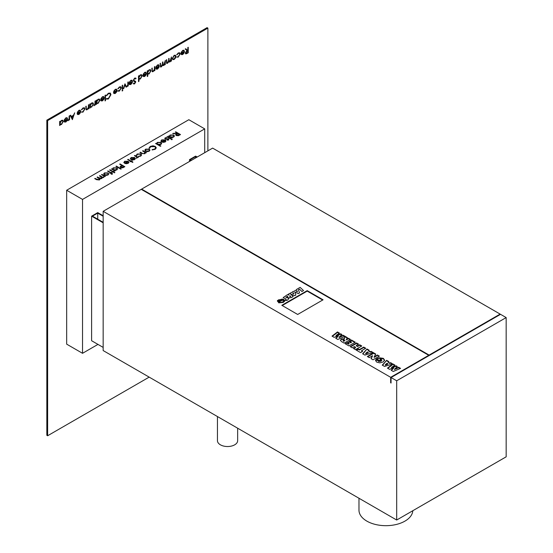 <?xml version="1.0" encoding="UTF-8"?>
<svg xmlns="http://www.w3.org/2000/svg" width="553" height="553" viewBox="0 0 553 553"><rect width="100%" height="100%" fill="white"/><g stroke="black" fill="none" stroke-linecap="round" stroke-linejoin="round"><path stroke-width="0.83" d="M237.652 428.202L237.652 440.7A10.099 5.827 180 0 1 231.417 446.084A10.099 5.827 180 0 1 220.412 444.819A10.099 5.827 180 0 1 217.453 440.7L217.453 416.547M412.808 510.716A26.924 15.546 180 0 1 395.734 524.603A26.924 15.546 180 0 1 366.86 521.126A26.924 15.546 180 0 1 358.973 510.136L358.973 498.253M285.521 300.431L286.191 300.431M285.763 300.148L285.949 300.535L285.521 300.397L285.942 300.148M277.765 301.565L278.753 299.705L277.316 301.046M277.509 300.424L278.747 302.83L282.542 302.463L283.641 300.528C283.012 299.311 278.346 302.228 279.742 302.242C278.145 302.221 282.818 298.959 284.201 300.251C284.843 300.777 284.47 301.537 283.088 302.526L284.677 301.185L284.415 300.037L280.343 300.473L279.383 302.539L282.334 302.111L279.023 302.574C277.081 301.44 282.514 298.579 284.124 299.719L279.797 300.106L278.249 302.021C276.839 300.984 281.788 298.309 283.544 299.373L279.217 299.761L277.765 301.523L277.647 301.122M278.111 301.62L278.249 302.042C276.839 301.026 281.788 298.344 283.544 299.408L283.544 299.373M279.023 302.615C277.081 301.475 282.514 298.613 284.124 299.761L284.124 299.719M279.383 302.581L279.058 301.979L279.383 302.581L282.334 302.145M283.088 302.526L284.802 300.756M284.201 300.286L284.484 300.839L284.201 300.286C282.818 298.993 278.145 302.256 279.742 302.284M277.509 300.466L278.747 302.864L282.542 302.498L283.641 300.562M283.862 300.956L283.641 300.528M392.913 363.95L394.904 365.098L391.565 367.406L396.142 365.81L397.344 366.508L394.579 369.148L398.582 367.22L400.572 368.374L393.266 371.478L391.165 370.268L393.784 367.828L389.554 369.335L387.459 368.132L392.913 363.95L384.522 366.432L382.261 365.132L386.644 360.328L388.821 361.586L388.178 362.167L389.706 363.045L390.701 362.671L394.545 365.346M381.294 359.332L380.042 359.18L380.948 359.706L379.462 360.563L376.496 358.849L379.068 357.763L383.374 358.351L384.598 360.134L383.091 361.987L379.876 362.858L376.766 362.146L375.542 360.487L375.777 359.644L378.169 360.197L378.549 361.448L378.549 360.985L381.031 360.798L381.777 359.948L381.294 359.332M378.169 360.197L378.549 360.985M371.07 351.335L373.268 352.607L364.883 355.095L362.63 353.796L367.005 348.991L369.183 350.249L368.54 350.83L370.068 351.715L371.07 351.335L371.07 351.798L372.75 352.766M359.74 344.796L361.8 345.984L355.455 349.648L353.395 348.459L355.538 347.222L354.383 346.558L352.24 347.796L350.18 346.607L356.526 342.943L358.586 344.132L356.36 345.418L357.515 346.081L359.74 344.796L359.74 345.259L361.406 346.213M348.438 338.27L350.498 339.459L344.153 343.123L341.533 341.616L340.42 340.302L341.443 339.072L344.153 338.747L345.224 336.418L347.464 337.71L346.365 339.466L348.438 338.27L348.438 338.726L350.104 339.687M428.741 355.316L141.236 189.333L103.162 211.315L390.66 377.305L428.741 355.316L428.741 355.779M337.468 331.938L339.459 333.093L336.12 335.401L340.696 333.805L341.906 334.503L339.141 337.143L343.143 335.215L345.134 336.362L337.821 339.473L335.726 338.263L338.346 335.816L334.116 337.33L332.021 336.12L337.468 331.938L337.468 332.394L339.107 333.341M351.494 340.033L355.282 342.224L348.936 345.888L345.19 343.724L346.925 342.729L348.611 343.696L349.185 343.365L347.657 342.48L349.302 341.533L350.837 342.418L351.494 342.037L349.766 341.035L351.494 340.033L351.494 340.496L354.888 342.452M363.701 347.084L365.761 348.272L361.475 350.747L362.63 351.418L360.57 352.607L356.201 350.084L358.261 348.895L359.415 349.558L363.701 347.084L363.701 347.54L365.367 348.501M377.395 354.991L379.379 356.132L373.026 359.796L371.028 358.641L372.577 355.703L369.321 357.653L367.344 356.512L373.69 352.849L375.708 354.017L374.167 356.927L377.395 354.991L378.978 356.36M297.68 314.463L323.07 299.809L307.198 290.65L281.816 305.304L297.68 314.463M288.265 294.217L289.101 295.005L287.477 294.666L283.143 297.597L286.15 299.118L285.611 299.491L286.53 300.348C287.678 300.341 288.32 299.602 288.479 298.136L285.79 297.21L287.754 296.214C286.945 297.673 288.196 298.102 291.507 297.507L293.221 296.519L290.463 293.933L294.708 295.661L295.869 294.991L294.797 292.074L298.392 293.532L299.553 292.862L298.392 289.71L299.401 289.122L301.931 291.493L303.528 290.567L300.12 287.373L296.456 289.489L296.602 289.869L288.265 294.217L289.053 294.991M296.456 289.489L296.595 289.869M298.399 289.737L299.401 289.164L301.931 291.528L303.528 290.567M294.811 292.115L298.392 293.574L299.553 292.862M290.532 294.002L294.708 295.696L295.869 294.991M287.754 296.249C286.945 297.708 288.196 298.136 291.507 297.549L293.221 296.519M287.643 296.767L287.754 296.214M285.79 297.231L287.74 296.249M285.611 299.491L286.53 300.39C287.678 300.383 288.32 299.643 288.479 298.171M288.811 298.717L288.479 298.136M285.452 300.279L286.254 300.279M396.688 520.027L506.168 456.819L506.168 317.581L500.534 314.325L391.054 377.533L396.688 380.782L396.688 520.027L103.162 350.561L103.162 211.315M103.162 347.402L91.611 340.731L91.611 216.154L97.729 212.622L103.162 215.753M191.096 160.55L189.506 159.63L195.624 156.105L197.207 157.017M196.778 157.266L195.624 156.596L190.363 159.63L191.525 160.301M500.14 314.097L212.635 148.107L141.637 189.105L429.135 355.088L500.14 314.097L500.14 314.553M103.162 222.818L91.611 216.154M103.162 222.32L92.469 216.154L97.729 213.112L103.162 216.251M168.7 139.971L167.317 140.199L168.271 139.722L168.257 139.19L165.852 139.238L164.732 138.444L165.167 137.849L166.633 137.552L165.617 138.084L165.561 138.762L168.665 138.934L168.7 140.006M167.31 139.895L168.271 139.757L168.257 139.19M165.617 138.084L165.561 138.803L166.011 138.886M171.347 139.674L171.382 139.232L172.142 139.176L172.114 139.619L171.347 139.639L171.382 139.197L172.142 139.176L172.114 139.619M171.347 139.639L171.382 139.232M161.02 141.354L161.67 139.874L165.209 139.895L165.969 140.801L165.257 141.955L163.17 142.37L161.587 141.893L164.697 140.096L162.147 140.089L161.6 141.25L161.02 141.354L160.888 140.891M161.587 141.25L161.524 140.884L161.6 141.25M161.02 141.388L161.67 139.909L165.209 139.937L165.99 140.994M149.096 148.211L150.167 146.441L152.967 145.785L155.269 146.421L156.299 147.831L155.179 149.324L152.11 149.953L154.716 149.027L155.642 147.775L154.805 146.649L150.658 146.718L149.752 148.163L149.061 147.914M145.487 152.863L144.824 153.755L141.762 153.485L139.985 152.462L140.414 152.213L142.888 153.589L144.471 153.464L144.734 152.248L142.605 150.948L143.033 150.699L146.51 152.711L145.487 152.842M144.969 152.752L144.734 152.248M134.856 155.421L138.333 157.432L137.393 157.384L136.632 158.345L136.715 157.08L134.427 155.669L134.856 155.421L138.305 157.446M136.494 158.034L136.715 157.08M131.559 161.338L132.962 162.153L132.54 162.395L131.137 161.587L130.1 161.69L130.708 161.338L127.653 159.582L128.082 159.333L131.137 161.096L132.174 160.992L131.559 161.379L132.934 162.167M120.091 163.951L124.847 166.695L122.759 167.822L120.644 167.649L120.381 166.405L121.86 165.465L119.662 164.193L120.091 163.951L124.819 166.716M120.098 166.951L121.86 165.465M111.457 168.969L112.453 169.087L113.213 167.849L116.835 167.849L117.561 168.865L116.801 169.937L114.685 170.345L115.328 170.711L114.9 170.96L111.423 168.948L112.439 168.879M112.252 174.181L111.194 174.174L111.734 173.988L111.056 173.179L109.895 173.359L110.628 172.937L107.579 171.174L108.008 170.925L111.056 172.688L111.547 172.405L112.252 174.181L112.577 173.773M111.194 174.209L111.734 174.022L111.54 173.462M101.966 174.409L105.443 176.421L104.503 176.372L103.736 177.34L103.826 176.068L101.538 174.658L101.966 174.409L105.409 176.442M103.605 177.029L103.826 176.068M97.964 344.401L82.535 353.305L66.664 344.146L66.664 190.246L82.535 199.412L204.707 128.877L204.707 152.69M66.664 190.246L188.836 119.711L204.707 128.877M99.969 179.193L99.422 179.967L96.588 179.69L94.701 178.605L99.07 179.677L99.505 179.061L97.079 177.23L101.448 178.301L101.883 177.686L99.464 175.854L99.893 175.612L103.37 177.617L102.34 177.513L101.8 178.591L99.858 178.75L99.969 179.179M103.674 173.946L104.434 172.951L108.029 172.944L108.782 173.898L108.035 174.997L106.141 175.425L104.427 174.99L103.674 173.925L104.434 172.916L108.029 172.909L108.789 173.988M113.496 171.769L114.9 172.577L114.478 172.826L113.068 172.018L112.031 172.121L112.646 171.769L109.591 170.006L110.019 169.764L113.068 171.527L114.112 171.416L113.496 171.803L114.872 172.598M116.365 166.1L121.245 168.914L120.824 169.163L115.936 166.342L116.365 166.1L121.218 168.935M123.976 162.741L124.625 161.262L128.165 161.282L128.925 162.188L128.213 163.342L126.132 163.757L124.543 163.28L127.653 161.483L125.102 161.476L124.556 162.637L123.976 162.741L123.844 162.278M124.543 162.637L124.48 162.271L124.556 162.637M123.976 162.776L124.625 161.296L128.165 161.317L128.946 162.382M130.446 159.008L131.096 157.522L134.635 157.55L135.395 158.448L134.683 159.61L132.596 160.024L131.013 159.547L134.123 157.75L131.573 157.743L131.026 158.905L130.446 159.008L130.314 158.538M130.446 159.043L131.096 157.564L134.635 157.584L135.416 158.642M136.328 155.428L137.158 154.024L140.842 153.941L141.589 154.971L140.718 156.126L138.312 156.575L140.324 155.856L140.994 154.971L140.448 154.211L137.579 154.273L136.923 155.358L136.28 155.151M149.974 150.112L149.227 151.211L147.333 151.646L145.619 151.204L144.865 150.146L145.626 149.137L149.22 149.13L149.974 150.112M155.573 143.497L156.575 143.614L157.328 142.377L160.958 142.377L161.683 143.393L160.916 144.464L158.78 144.851L160.854 146.047L160.425 146.296L155.545 143.476L156.561 143.407M168.333 136.135L169.329 136.252L170.082 135.015L173.711 135.008L174.437 136.031L173.67 137.103L171.561 137.503L172.204 137.877L171.776 138.126L168.299 136.114L169.315 136.038M167.386 136.646L170.863 138.651L170.435 138.9L166.958 136.888L167.386 136.646L170.829 138.672M175.743 131.814L180.506 134.566L178.405 135.699L176.241 135.554L175.702 134.849L176.635 133.84L172.695 133.577L177.167 133.529L177.513 133.328L175.315 132.063L175.743 131.814L180.472 134.586M182.766 50.848L181.108 52.424L182.711 50.392L183.907 50.219L184.46 51.45L184.059 53.019L182.697 54.553L181.301 54.567L180.921 53.392L184.031 51.595L183.665 50.752L182.732 50.835L181.481 52.438M175.439 58.079L174.112 59.51L172.792 59.613L172.315 58.459L174.112 55.348L175.377 55.196L175.916 56.378L175.439 58.079L174.112 59.51M165.299 60.512L165.299 64.528L164.87 64.777L164.87 64.079L163.674 65.537L162.568 65.206L161.289 66.913L160.488 67.01L160.114 63.505L160.536 63.263L160.536 65.441L161.365 66.381L162.492 63.692L162.492 62.13L162.921 61.888L162.921 63.927L163.743 65.005L165.299 60.512M162.858 65.641L162.534 65.192L161.289 66.913M160.757 66.45L161.365 66.381M163.149 65.067L163.743 65.005M154.861 66.54L154.861 70.556L154.439 70.798L154.439 70.079L153.112 71.634L152.206 71.738L151.812 68.296L152.241 68.054L152.289 70.825L153.188 71.095L154.37 69.353L154.439 66.782L154.861 66.54M152.206 68.067L152.262 70.805L153.188 71.095M144.748 72.802L143.089 74.372L144.692 72.339L145.888 72.167L146.441 73.397L146.04 74.966L144.686 76.501L143.282 76.521L142.902 75.346L146.013 73.549L145.646 72.699L144.713 72.782L143.469 74.385M135.665 78.961L134.621 78.644L133.688 80.116L135.762 81.92L134.593 83.876L133.321 83.683L133.708 83.123L134.635 83.289L135.333 82.19L133.259 80.358L134.621 78.084L136.066 78.45L135.665 78.961L135.298 78.602M136.038 78.429L135.616 77.98L136.066 78.45L135.644 78.927M135.409 81.173L135.762 81.92M133.646 83.945L134.593 83.876M133.708 83.123L134.635 83.289M135.333 82.19L133.743 81.243M128.255 81.899L128.255 85.915L127.833 86.164L127.833 85.57L126.609 86.8L127.757 84.92L127.833 82.148L128.255 81.899M122.4 90.104L122.828 90.319L122.434 90.969L122.033 90.775L122.434 90.125L122.828 90.319L122.434 90.125M122.794 90.298L122.434 90.969L122.033 90.775M118.121 90.644L119.386 90.616L120.872 88.183L120.471 87.298L119.379 87.443L117.761 88.812L119.386 86.945L120.796 86.78L121.301 87.892L119.351 91.127L117.761 91.107L118.252 90.747M108.367 99.022L106.287 99.07L106.66 98.524L108.395 98.441L110.496 94.895L109.936 93.609L108.36 93.81L106.287 95.593L108.36 93.243L110.323 93.07L110.925 94.687L108.367 99.022L106.259 99.049M110.289 93.056L110.925 94.687M102.519 97.183L100.86 98.759L102.464 96.72L103.653 96.547L104.213 97.777L103.812 99.346L102.45 100.881L101.054 100.902L100.674 99.727L103.784 97.929L103.418 97.079L102.485 97.162L101.234 98.766M95.427 100.853L95.427 104.87L94.998 105.118L94.998 104.524L93.775 105.754L94.922 103.874L94.998 101.102L95.427 100.853M88.833 104.655L88.833 108.671L88.411 108.92L88.411 108.194L87.084 109.757L86.171 109.86L85.784 106.418L86.213 106.176L86.261 108.948L87.16 109.218L88.342 107.476L88.411 104.904L88.833 104.655M86.178 106.19L86.227 108.927L87.16 109.218M78.961 110.78L77.302 112.356L78.906 110.317L80.102 110.144L80.655 111.374L80.254 112.95L78.899 114.485L77.496 114.499L77.116 113.324L80.233 111.526L79.86 110.683L78.927 110.766L77.683 112.37M69.554 115.791L69.554 119.807L69.125 120.056L69.125 119.462L67.901 120.692L69.049 118.812L69.125 116.04L69.554 115.791M60.09 125.268L59.662 125.517L59.662 121.501L60.09 121.252L60.09 121.95L61.514 120.36L62.8 120.236L63.325 121.404L61.501 124.529L60.09 124.529L59.662 125.483M60.291 124.681L60.063 125.248M149.172 377.125L47.627 435.75L47.627 120.63L207.88 28.106L207.88 150.858M65.904 118.321L64.245 119.897L65.848 117.858L67.044 117.685L67.597 118.916L67.196 120.492L65.842 122.019L64.438 122.04L64.058 120.865L67.169 119.068L66.802 118.218L65.869 118.301L64.625 119.904M72.422 119.635L70.162 115.439L70.625 115.169L71.33 116.524L73.487 115.28L74.676 112.833L72.346 119.642M82.985 112.128L81.388 112.1L83.012 111.616L84.505 109.176L84.097 108.298L83.012 108.443L81.388 109.812L83.019 107.946L84.429 107.773L84.927 108.886L82.985 112.128L81.36 112.086M90.236 107.863L89.814 108.112L89.814 104.095L90.236 103.846L90.236 104.545L91.66 102.955L92.945 102.83L93.471 103.999L91.646 107.123L90.236 107.123L89.814 108.077M90.436 107.275L90.208 107.849M96.706 104.13L96.277 104.379L96.277 100.363L96.706 100.114L96.706 100.805L98.13 99.222L99.416 99.091L99.941 100.266L98.116 103.39L96.706 103.383L96.277 104.337M96.906 103.542L96.678 104.109M105.492 95.04L105.492 100.674L105.07 100.922L105.07 95.289L105.492 95.04M115.335 89.786L113.669 91.356L115.28 89.323L116.469 89.151L117.029 90.381L116.628 91.95L115.266 93.485L113.87 93.505L113.489 92.33L116.6 90.533L116.227 89.683L115.301 89.766L114.049 91.369M122.642 85.141L122.642 89.157L122.213 89.399L122.213 85.383L122.642 85.141M124.964 83.8L126.547 86.904L126.084 87.167L124.93 84.913L123.312 88.77L124.964 83.8M130.833 80.835L129.174 82.411L130.778 80.372L131.973 80.199L132.526 81.429L132.126 82.998L130.771 84.533L129.367 84.554L128.987 83.379L132.105 81.581L131.732 80.731L130.798 80.814L129.554 82.418M138.934 81.367L138.506 81.616L138.506 75.982L138.934 75.733L138.934 76.425L140.358 74.842L141.644 74.71L142.169 75.885L140.344 79.01L138.934 78.968L138.934 81.367L138.506 81.581M139.156 79.141L138.907 81.353M147.727 76.293L147.298 76.542L147.298 70.908L147.727 70.66L147.727 71.351L149.144 69.768L150.43 69.637L150.955 70.812L149.13 73.936L147.727 73.902L147.727 76.293L147.298 76.508M147.941 74.067L147.692 76.279M157.564 65.399L155.905 66.975L157.508 64.943L158.697 64.77L159.257 66.001L158.856 67.57L157.494 69.104L156.098 69.118L155.718 67.943L158.829 66.153L158.462 65.302L157.529 65.385L156.278 66.989M171.465 56.952L171.465 60.968L171.036 61.217L171.036 60.519L169.833 61.977L168.727 61.646L167.455 63.353L166.647 63.45L166.273 59.945L166.702 59.703L166.702 61.881L167.524 62.821L168.658 60.139L168.658 58.577L169.08 58.328L169.08 60.367L169.909 61.445L171.465 56.952M169.024 62.081L168.7 61.632L167.455 63.353M166.937 62.897L167.524 62.821M169.329 61.514L169.909 61.445M178.239 57.125L176.649 57.104L178.273 56.613L179.76 54.18L179.359 53.302L178.273 53.447L176.649 54.816L178.28 52.95L179.69 52.777L180.188 53.89L178.239 57.125L176.621 57.083M188.241 47.268L188.241 52.763L187.294 53.309L185.601 53.828L186.216 53.862L185.255 53.019L186.942 50.551L185.193 49.023L185.718 48.719L187.467 50.247L187.82 50.047L187.82 47.51L188.241 47.268L188.241 52.763M390.66 377.305L390.66 382.8L391.054 383.029L391.054 377.533M506.168 317.581L396.688 380.782M390.66 382.8L391.054 382.572M429.135 355.551L429.135 355.088M141.637 189.561L141.637 189.105M82.535 353.305L82.535 199.412M189.506 161.462L189.506 159.63M340.696 333.805L340.696 334.261L336.12 335.858L336.12 335.401M340.696 334.261L341.616 334.793M340.378 336.521L340.378 336.977L339.141 337.6L339.141 337.143M340.378 336.977L343.143 335.671L343.143 335.215M343.143 335.671L344.678 336.556M336.024 338.429L336.895 337.123M336.895 337.579L338.381 335.837M332.36 336.314L337.468 332.394M340.454 340.53L341.443 339.072M341.443 339.535L344.153 339.203L344.153 338.747M344.153 339.203L345.224 336.418M345.224 336.874L347.256 338.042M348.438 338.726L346.365 339.922L346.365 339.466M343.461 340.095L343.738 341.443L344.975 340.268L343.461 340.095L343.738 340.987L344.975 340.268M343.738 341.443L343.738 340.987M345.59 343.952L346.925 342.729M346.925 343.185L348.611 344.16L348.611 343.696M348.611 344.16L349.185 343.365M348.051 342.715L349.302 341.533M349.302 341.989L350.837 342.874L350.837 342.418M350.837 342.874L351.494 342.037M350.16 341.263L351.494 340.496M353.789 348.687L355.538 347.685L355.538 347.222M350.574 346.835L356.526 343.399L356.526 342.943M356.526 343.399L358.192 344.36M357.515 346.081L357.515 346.537L356.36 345.874L356.36 345.418M357.515 346.537L359.74 345.259M362.236 351.646L361.475 350.747M356.602 350.312L358.261 349.351L358.261 348.895M358.261 349.351L359.415 350.014L359.415 349.558M359.415 350.014L363.701 347.54M362.906 353.955L367.005 348.991M367.005 349.448L368.879 350.526M370.068 351.715L370.068 352.171L368.54 350.83M370.068 352.171L371.07 351.798M365.692 353.339L365.727 353.816L368.25 352.828L367.406 351.888L365.727 353.36L368.25 352.372M367.351 353.146L367.351 352.69M365.727 353.816L365.727 353.36M371.208 358.745L372.577 355.703M367.738 356.74L373.69 353.305L373.69 352.849M373.69 353.305L375.522 354.369M377.395 355.448L374.167 357.383L374.167 356.927M380.554 359.934L380.042 359.18M376.496 359.305L376.932 358.579M376.932 359.035L379.068 358.226L379.068 357.763M379.068 358.226L383.374 358.807L383.374 358.351M383.374 358.807L384.598 360.597M375.556 360.715L375.777 359.644M375.777 360.107L378.128 360.646M378.549 361.448L381.031 361.254L381.031 360.798M381.031 361.254L381.722 360.183M388.178 362.167L389.706 363.508L390.701 363.127L390.701 362.671M390.701 363.127L392.381 364.102M382.538 365.284L386.644 360.328M386.644 360.784L388.51 361.862M389.706 363.508L389.706 363.045M385.33 364.676L385.365 365.153L387.881 364.164L387.038 363.224L385.365 364.697L387.881 363.708M386.989 364.482L386.989 364.026M385.365 365.153L385.365 364.697M396.142 365.81L396.142 366.266L391.565 367.869L391.565 367.406M396.142 366.266L397.054 366.798M395.824 368.533L394.579 369.611L394.579 369.148M395.824 368.989L398.582 367.683L398.582 367.22M398.582 367.683L400.116 368.568M391.462 370.441L392.333 369.127M392.333 369.591L393.819 367.849M387.798 368.326L392.913 364.406M322.669 300.037L307.198 291.106L282.21 305.533M307.198 291.106L307.198 290.65M47.627 435.75L46.832 435.294L46.832 120.167L207.085 27.65L207.88 28.106M46.832 120.167L47.627 120.63M60.063 121.273L60.09 121.95M62.786 120.222L63.325 121.404M63.298 121.383L61.501 124.529M61.466 124.508L60.063 124.508M62.468 120.754L61.466 120.844L60.063 123.236L60.464 124.135M60.09 123.25L60.484 124.148L61.494 124.038L62.897 121.646L62.489 120.761L61.501 120.865L60.063 123.236M67.024 117.678L67.597 118.916M67.57 118.895L67.196 120.492M67.169 120.471L65.842 122.019M65.807 122.006L64.404 122.019M66.802 118.218L65.869 118.301M67.127 119.586L64.452 121.093L64.825 121.667L64.487 121.114L65.814 121.542L67.127 119.586L64.452 121.093M69.519 115.812L69.554 119.807M69.519 119.787L69.125 120.015M68.275 120.616L69.125 119.462M68.24 120.595L67.874 120.672M70.611 115.183L71.33 116.524M74.627 112.86L72.388 119.614M73.259 115.978L71.524 116.939L72.395 118.577L73.259 115.978L71.551 116.959L72.395 118.577M80.088 110.137L80.655 111.374M80.627 111.36L80.254 112.95M80.226 112.93L78.899 114.485M78.865 114.464L77.468 114.485M79.86 110.683L78.927 110.766M80.185 112.045L77.544 113.572L78.879 114.001L80.157 112.031L77.517 113.552L77.855 114.105M77.517 113.552L77.883 114.125M84.07 108.284L83.012 108.443M82.978 108.423L81.747 109.874M84.415 107.766L84.927 108.886M84.899 108.872L82.95 112.107M88.805 104.676L88.833 108.671M88.805 108.658L88.411 108.886M87.084 109.757L88.411 108.194M87.056 109.736L86.157 109.853M86.227 108.927L87.125 109.204L86.227 108.927M90.208 103.867L90.236 104.545M92.932 102.817L93.471 103.999L91.646 107.123M91.611 107.102L90.208 107.102M91.611 103.439L90.208 105.83L90.616 106.736L91.639 106.632L93.049 104.241L92.6 103.335L91.611 103.439L90.236 105.844L90.595 106.722M92.6 103.335L91.646 103.459M95.392 100.874L95.427 104.87M95.392 104.849L94.998 105.077M94.148 105.678L94.998 104.524M94.121 105.658L93.747 105.734M96.678 100.134L96.706 100.805M99.402 99.084L99.941 100.266M99.906 100.245L98.116 103.39M98.081 103.37L96.678 103.37M98.081 99.706L96.678 102.098L97.065 102.989L98.109 102.899L99.512 100.508L99.07 99.602L98.081 99.706L96.706 102.111L97.065 102.989M99.07 99.602L98.116 99.727M101.206 98.745L100.86 98.738M103.639 96.54L104.213 97.777M104.178 97.757L103.812 99.346M103.784 99.333L102.45 100.881M102.423 100.867L101.019 100.881M103.383 97.065L102.485 97.162M103.743 98.448L101.102 99.975L102.429 100.404L103.708 98.427L101.068 99.955L101.427 100.515M101.068 99.955L101.406 100.508M105.464 95.061L105.492 100.674M105.464 100.66L105.07 100.888M109.936 93.609L108.36 93.81M108.333 93.789L106.66 95.704M110.897 94.667L108.333 99.001M114.022 91.349L113.676 91.342M116.455 89.137L117.029 90.381M116.994 90.36L116.628 91.95M116.593 91.929L115.266 93.485M115.238 93.464L113.835 93.485M116.213 89.676L115.301 89.766M116.559 91.051L113.883 92.558L114.257 93.125L113.918 92.572L115.245 93.001L116.559 91.051L113.883 92.558M120.782 86.766L121.266 87.872L119.351 91.127M119.324 91.107L117.727 91.086M120.457 87.291L119.379 87.443M119.351 87.429L118.121 88.881M122.614 85.155L122.642 89.157M122.614 89.137L122.213 89.365M122.4 90.948L121.999 90.754M124.943 83.814L126.547 86.904L126.07 87.139M123.775 88.501L124.93 84.913M123.748 88.48L123.326 88.722M128.227 81.913L128.255 85.915M128.227 85.895L127.833 86.123M126.983 86.724L127.833 85.57M126.948 86.703L126.575 86.78M131.953 80.192L132.526 81.429M132.499 81.409L132.126 82.998M132.098 82.985L130.771 84.533M130.736 84.519L129.333 84.533M131.697 80.717L130.798 80.814M132.056 82.1L129.416 83.627L130.75 84.056L132.022 82.079L129.388 83.607L129.741 84.167M129.388 83.607L129.727 84.16M135.637 78.941L134.621 78.644M134.586 78.63L133.688 80.116M133.653 80.095L133.826 80.538M135.734 81.899L134.559 83.862M133.674 83.102L134.607 83.268L133.674 83.102M135.305 82.169L134.987 81.644L135.305 82.169M134.351 81.464L133.729 81.236M138.907 75.754L138.934 76.425M141.63 74.703L142.169 75.885M142.142 75.865L140.344 79.01M140.31 78.989L138.907 78.955M140.31 75.326L138.907 77.71L139.294 78.609L140.338 78.519L141.741 76.127L141.298 75.222L140.31 75.326L138.934 77.731L139.294 78.609M141.298 75.222L140.344 75.346M145.868 72.16L146.441 73.397M146.414 73.376L146.04 74.966L144.686 76.501M144.651 76.487L143.248 76.501M145.646 72.699L144.713 72.782M145.971 74.067L143.296 75.574L143.669 76.141L143.331 75.588L144.658 76.024L145.971 74.067L143.296 75.574M147.692 70.68L147.727 71.351M150.416 69.63L150.955 70.812M150.928 70.791L149.13 73.936M149.103 73.915L147.692 73.881M149.096 70.252L147.692 72.643L148.08 73.535L149.123 73.445L150.534 71.054L150.084 70.148L149.096 70.252L147.727 72.657L148.08 73.535M150.084 70.148L149.13 70.272M154.833 66.554L154.861 70.556M154.833 70.535L154.439 70.763M153.112 71.634L154.439 70.079M153.084 71.614L152.186 71.731M152.262 70.805L153.153 71.081L152.262 70.805M156.25 66.968L155.905 66.961M158.683 64.756L159.257 66.001M159.223 65.98L158.856 67.57M158.829 67.549L157.494 69.104M157.467 69.084L156.064 69.104M158.462 65.302L157.529 65.385M158.787 66.671L156.146 68.192L157.474 68.62L158.752 66.65L156.112 68.171L156.471 68.738M156.112 68.171L156.458 68.724M165.264 60.533L165.299 64.528M165.264 64.507L164.87 64.736M164.386 64.922L164.87 64.079M164.359 64.901L163.674 65.537M163.64 65.517L162.534 65.192M161.255 66.892L160.474 67.003M160.508 63.277L160.508 65.42L161.331 66.36M162.886 61.901L162.886 63.913L163.716 64.984M171.43 56.973L171.465 60.968M171.43 60.954L171.036 61.183M170.552 61.362L171.036 60.519M170.524 61.342L169.833 61.977M169.806 61.964L168.7 61.632M167.421 63.339L166.633 63.443M166.674 59.717L166.674 61.86L167.497 62.8M169.052 58.348L169.052 60.353L169.882 61.424M174.084 59.489L172.764 59.593M175.356 55.189L175.916 56.378M175.889 56.358L175.412 58.058M174.084 55.825L172.716 58.189L173.117 59.088L174.119 59.012L175.488 56.62L175.094 55.729L174.084 55.825L172.743 58.21L173.151 59.102M175.059 55.715L174.119 55.846M179.359 53.302L178.273 53.447M178.239 53.427L177.008 54.878M179.67 52.77L180.188 53.89L178.211 57.111M183.886 50.205L184.46 51.45M184.432 51.429L184.059 53.019M184.031 52.998L182.697 54.553M182.67 54.533L181.266 54.553M183.665 50.752L182.732 50.835M183.99 52.12L181.349 53.641L182.677 54.07L183.955 52.1L181.315 53.62L181.674 54.187M181.315 53.62L181.661 54.173M188.214 52.742L186.181 53.841M185.718 48.726L187.467 50.247M185.649 52.756L185.905 53.247L185.684 52.77L186.928 52.957L187.82 52.445L187.82 50.613L185.649 52.756L186.949 51.104M187.82 50.613L186.914 51.09M99.492 175.875L99.893 175.612M99.893 175.647L103.335 177.637M94.736 178.626L95.13 178.356M95.13 178.398L97.017 179.483L99.07 179.677M99.07 179.718L99.505 179.096M97.114 177.25L97.508 176.988M97.508 177.022L99.277 178.045L101.448 178.301M101.448 178.343L101.883 177.72M103.881 176.932L103.826 176.103L103.881 176.932M101.572 174.679L101.966 174.451M104.275 173.988L104.849 174.776L107.607 174.783L108.174 173.96L107.6 173.151L104.863 173.165L104.275 173.946L104.849 174.741L107.607 174.748L108.174 173.96M111.734 174.022L111.54 173.497L111.734 174.022M109.929 173.372L110.628 172.937M107.614 171.188L108.008 170.925M108.008 170.96L111.056 172.688M111.056 172.723L111.547 172.405M111.547 172.439L111.941 172.667M112.252 174.216L111.485 172.93M112.065 172.142L112.646 171.769M109.625 170.027L110.019 169.764M110.019 169.799L113.068 171.527M113.068 171.561L113.683 171.174M113.683 171.209L114.077 171.437M112.453 169.087L113.213 167.849M113.213 167.884L116.835 167.849M116.835 167.884L117.561 168.886M115.301 170.732L114.685 170.345M113.006 168.969L113.579 169.743L116.365 169.73L116.959 168.921L116.4 168.091L113.621 168.105L113.006 168.935L113.579 169.702L116.365 169.695L116.959 168.879M115.971 166.363L116.365 166.135M120.098 166.971L120.381 166.439M119.697 164.213L120.091 163.985M121.066 167.441L120.748 166.958L121.066 167.441L123.934 166.695L122.344 165.748L121.501 166.218L121.066 167.4L123.934 166.66M124.577 163.294L127.653 161.483M125.4 163.28L127.764 163.149L128.337 162.444L128.04 161.752L125.4 163.28L127.764 163.107L128.337 162.402L128.04 161.752M130.128 161.711L130.708 161.338M127.688 159.596L128.082 159.333M128.082 159.368L131.137 161.096M131.137 161.13L131.745 160.743M131.745 160.778L132.139 161.006M131.047 159.561L134.123 157.75M131.87 159.547L134.234 159.409L134.808 158.704L134.51 158.02L131.87 159.547L134.234 159.375L134.808 158.67L134.51 158.02M136.778 157.944L136.715 157.114L136.778 157.944M134.462 155.69L134.856 155.462M138.45 156.271L140.324 155.856M140.324 155.898L140.994 155.006M136.328 155.462L137.158 154.024M137.158 154.059L140.842 153.941M140.842 153.983L141.589 154.992M142.639 150.969L143.033 150.699M143.033 150.741L146.483 152.725M140.013 152.483L140.414 152.213M140.414 152.255L142.888 153.589M142.888 153.623L144.471 153.464M144.471 153.499L144.734 152.289M144.865 150.16L145.626 149.137M145.626 149.172L149.22 149.13M149.22 149.165L149.974 150.153M145.467 150.202L146.04 150.997L148.798 151.004L149.365 150.174L148.792 149.372L146.054 149.379L145.467 150.167L146.04 150.955L148.798 150.962L149.365 150.174M152.116 149.953L152.193 149.566M152.193 149.607L154.716 149.027M154.716 149.068L155.642 147.81M149.096 148.245L150.167 146.441M150.167 146.476L152.967 145.785M152.967 145.826L155.269 146.421M155.269 146.455L156.299 147.845M156.575 143.614L157.328 142.377M157.328 142.411L160.958 142.377M160.958 142.411L161.683 143.414M160.819 146.068L158.78 144.851M157.128 143.497L157.702 144.271L160.488 144.257L161.082 143.448L160.522 142.619L157.743 142.633L157.128 143.462L157.702 144.229L160.488 144.222L161.082 143.407M161.621 141.914L164.697 140.096M162.437 141.893L164.808 141.762L165.375 141.056L165.077 140.365L162.437 141.893L164.808 141.727L165.375 141.015L165.077 140.365M169.329 136.252L170.082 135.015M170.082 135.05L173.711 135.008M173.711 135.05L174.437 136.045M172.17 137.897L171.561 137.503M169.882 136.135L170.455 136.902L173.241 136.895L173.836 136.079L173.276 135.257L170.497 135.271L169.882 136.1L170.455 136.868L173.241 136.854L173.836 136.045M172.142 139.218L172.114 139.653M166.985 136.909L167.386 136.681M168.271 139.757L168.257 139.232L168.271 139.757M164.732 138.457L165.167 137.849M165.167 137.891L166.633 137.552M165.617 138.126L165.561 138.803L165.617 138.126M166.011 138.921L166.895 138.789M166.895 138.824L167.974 138.72M167.974 138.755L168.665 138.969M175.702 134.87L176.635 133.84M172.75 133.584L173.22 133.273M173.22 133.308L177.167 133.529M177.167 133.57L177.513 133.328M175.349 132.084L175.743 131.856M176.67 135.347L176.352 134.87L176.67 135.347L179.587 134.566L178.004 133.612L177.126 134.109L176.67 135.312L179.587 134.531M97.729 219.188L97.729 213.112M195.624 157.937L195.624 156.596M283.143 297.597L286.15 299.097M292.772 291.611L292.917 291.991M290.062 295.814L290.816 296.519L289.724 296.574L290.062 295.814L290.788 296.532M289.724 296.574L290.062 295.848M289.724 296.608L289.986 295.89M297.099 290.823L297.438 291.756L296.284 291.293L297.099 290.823L297.417 291.749M296.318 291.307L297.099 290.857M293.795 293.857L292.641 293.394L293.456 292.924L293.774 293.857L293.456 292.924M292.675 293.415L293.456 292.966M277.765 301.523L278.753 299.705M284.677 301.226L284.802 300.721M279.023 302.574L278.712 301.993M337.606 335.298L337.606 334.835M337.06 337.42L337.06 336.964M375.107 356.768L375.107 356.312M393.052 367.303L393.052 366.846M392.499 369.425L392.499 368.969M343.15 340.468L343.15 340.925M381.777 359.948L381.777 360.404"/></g></svg>
